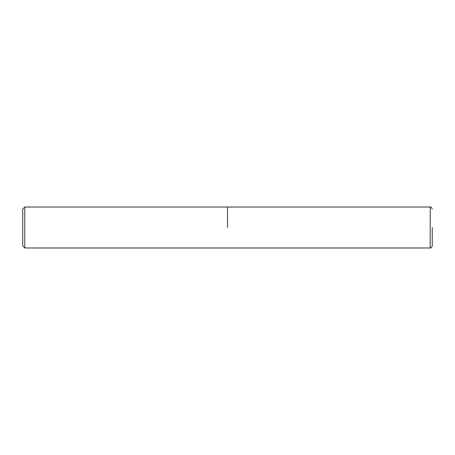 <?xml version="1.0" encoding="UTF-8"?>
<svg xmlns="http://www.w3.org/2000/svg" width="455" height="455" viewBox="0 0 455 455"><rect width="100%" height="100%" fill="white"/><g stroke="black" fill="none" stroke-linecap="round" stroke-linejoin="round"><path stroke-width="0.68" d="M227.5 227.5L227.5 207.025L227.5 227.5M432.25 227.5L432.25 245.927C431.431 247.685 430.748 248.367 430.202 247.975L430.202 207.025L24.797 207.025L24.797 247.975L430.202 247.975M24.797 207.025L22.75 209.072L22.75 245.927L24.797 247.975M430.202 207.025C430.748 206.633 431.431 207.315 432.25 209.072"/></g></svg>
